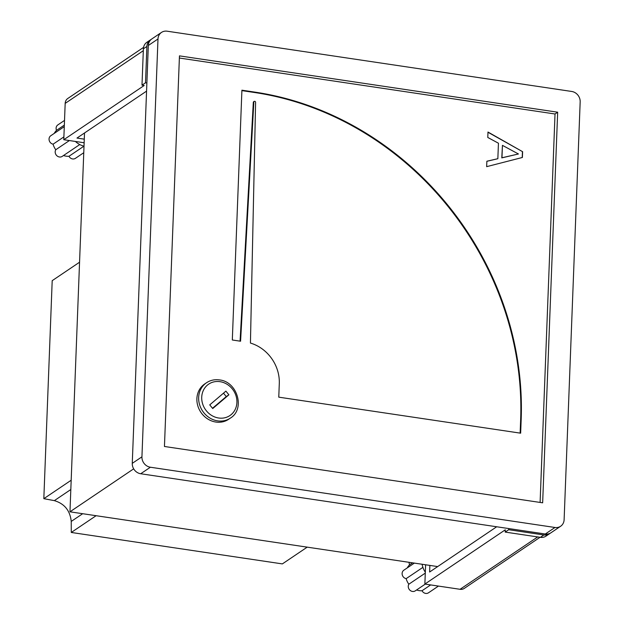 <?xml version="1.0" encoding="UTF-8"?>
<svg xmlns="http://www.w3.org/2000/svg" width="624" height="624" viewBox="0 0 624 624"><rect width="100%" height="100%" fill="white"/><g stroke="black" fill="none" stroke-linecap="round" stroke-linejoin="round"><path stroke-width="0.94" d="M96.119 515.705L71.276 532.459L71.245 521.422C70.083 510.58 64.451 503.646 54.35 500.635L43.828 498.677L52.198 280.667L79.56 262.213M43.828 498.677L71.183 480.23M71.276 532.459L282.368 563.901L307.211 547.147M409.18 562.333A4.742 4.243 56 0 0 409.578 564.837L412.55 562.84M540.041 537.287L464.287 588.385A7.114 6.357 -124 0 1 460.052 589.298L424.866 584.056L425.607 564.782M424.866 584.056L505.276 529.823L505.19 532.093L508.708 529.721L543.894 534.963A9.477 8.479 56 0 0 549.541 533.738A9.477 8.479 56 0 0 550.22 533.224M508.708 529.721L508.755 528.567M496.688 526.773L429.616 572.013L429.874 565.414M505.19 532.093L540.376 537.334L543.894 534.963M549.541 533.738L546.023 536.11A9.477 8.479 -124 0 1 540.376 537.334M407.261 567.895A15.171 13.564 -124 0 1 409.578 564.837M422.9 567.349L406.162 578.635A15.171 13.564 -124 0 0 408.837 584.212A4.742 4.243 56 0 0 409.734 590.015A4.742 4.243 56 0 0 415.303 590.834L425.264 584.119M425.287 573.113L408.837 584.212M422.097 564.26A18.962 16.949 56 0 0 425.326 572.231M430.661 584.922L422.027 590.741A15.171 13.564 -124 0 1 416.559 589.984M422.027 590.741A4.742 4.243 56 0 0 428.493 592.8L438.454 586.084M414.359 563.105L403.861 570.188A4.742 4.243 56 0 0 402.285 574.946A4.742 4.243 56 0 0 406.162 578.635M83.959 146.164L68.968 156.281A4.742 4.243 56 0 0 72.602 158.948A4.742 4.243 56 0 0 75.434 158.332L83.764 152.716M69.397 140.556L55.77 149.744A4.742 4.243 56 0 0 59.413 156.983A4.742 4.243 56 0 0 62.244 156.374L79.763 144.557M75.395 141.453A18.962 16.949 56 0 0 76.947 142.756A18.962 16.949 56 0 0 84.014 146.18M84.139 143.005A18.962 16.949 -124 0 1 83.351 142.639L63.781 139.721L65.177 103.389A7.114 6.357 -124 0 1 67.798 98.475L143.559 47.377M68.968 156.281A15.171 13.564 -124 0 1 66.082 156.156A15.171 13.564 -124 0 1 63.5 155.524M63.781 139.721L144.191 85.488L141.991 85.16L145.509 82.789L146.905 46.449L143.387 48.82A9.477 8.479 -124 0 1 146.882 42.276L150.4 39.905A9.477 8.479 56 0 0 146.905 46.449M151.133 39.468A9.477 8.479 56 0 0 150.4 39.905M146.874 82.992L145.509 82.789M84.287 139.152L76.978 138.068L146.562 91.127M84.146 142.756L83.351 142.639M141.991 85.16L143.387 48.82M64.342 125.096L56.519 130.377A15.171 13.564 -124 0 0 54.202 133.427M63.89 136.89L53.095 144.175A15.171 13.564 -124 0 0 55.77 149.744M64.28 126.625L50.794 135.728A4.742 4.243 56 0 0 49.218 140.478A4.742 4.243 56 0 0 53.095 144.175M64.522 120.409L57.845 124.909A4.742 4.243 56 0 0 56.519 130.377M202.129 413.985A21.333 19.071 56 0 0 228.602 419.305L230.365 418.111A21.333 19.071 -124 0 1 217.651 420.872A21.333 19.071 -124 0 1 203.892 412.799A21.333 19.071 -124 0 1 206.513 382.746L204.75 383.932A21.333 19.071 56 0 0 202.129 413.985M133.676 468.842L69.966 511.813L84.521 132.974M69.966 511.813L437.666 566.576M140.704 473.749L545.298 534.011L554.978 527.483L150.384 467.228L140.704 473.749A9.477 8.479 -124 0 1 132.265 463.359L148.317 45.497A9.477 8.479 -124 0 1 151.811 38.953L161.483 32.425A9.477 8.479 56 0 0 157.989 38.977L148.317 45.497M554.978 527.483A9.477 8.479 56 0 0 560.625 526.258L550.953 532.787A9.477 8.479 -124 0 1 545.298 534.011M255.598 102.266L250.435 343.06A37.916 33.907 56 0 1 279.295 383.534L278.772 397.16L520.65 433.189L521.173 419.562A298.615 267.01 -124 0 0 255.107 92.157L241.909 90.191L232.315 339.994L240.575 341.227L253.843 102.001A0.952 0.85 56 0 1 255.598 102.266M540.103 502.429L555.025 113.989L179.377 58.032M498.443 143.216L487.781 137.467L487.984 132.031L522.616 151.694L522.389 157.474L486.658 166.663L486.868 161.226L497.851 158.707L498.443 143.216M560.625 526.258A9.477 8.479 56 0 0 564.119 519.714L580.172 101.852A9.477 8.479 56 0 0 571.724 91.463L167.138 31.2A9.477 8.479 56 0 0 161.483 32.425M542.654 502.811L557.661 112.203L179.455 55.871L164.447 446.48L542.654 502.811M132.265 463.359L141.937 456.83L157.989 38.977M141.937 456.83A9.477 8.479 56 0 0 150.384 467.228M555.025 113.989L557.661 112.203M254.186 101.361L253.664 101.72A0.952 0.85 56 0 0 253.313 102.359L240.068 341.149M241.894 90.62L254.576 92.508A298.615 267.01 -124 0 1 520.642 419.921L520.135 433.111M212.729 408.548L209.742 404.875L225.904 391.131L228.891 394.805L212.729 408.548M228.891 394.805L226.255 396.583L223.493 393.182M212.503 408.275L226.255 396.583M487.976 132.249L522.616 151.694M522.436 151.819L522.218 157.521M486.86 161.304L497.851 158.707M502.445 145.361L501.79 157.888L518.443 153.98L502.445 145.361L501.969 157.763L518.443 153.98M54.35 500.635L70.824 489.52M82.688 513.708L71.245 521.422M460.052 589.298L537.685 536.936M143.317 50.684L65.177 103.389M218.618 418.002A18.962 16.949 56 0 0 236.909 402.457A18.962 16.949 56 0 0 220.015 381.67A18.962 16.949 56 0 0 201.724 397.215A18.962 16.949 56 0 0 218.618 418.002M253.313 102.359L253.843 102.001M254.576 92.508L255.107 92.157M520.642 419.921L521.173 419.562M230.365 418.111C245.435 409.165 237.448 381.576 219.484 379.922C214.711 379.259 210.389 380.195 206.513 382.746"/></g></svg>
